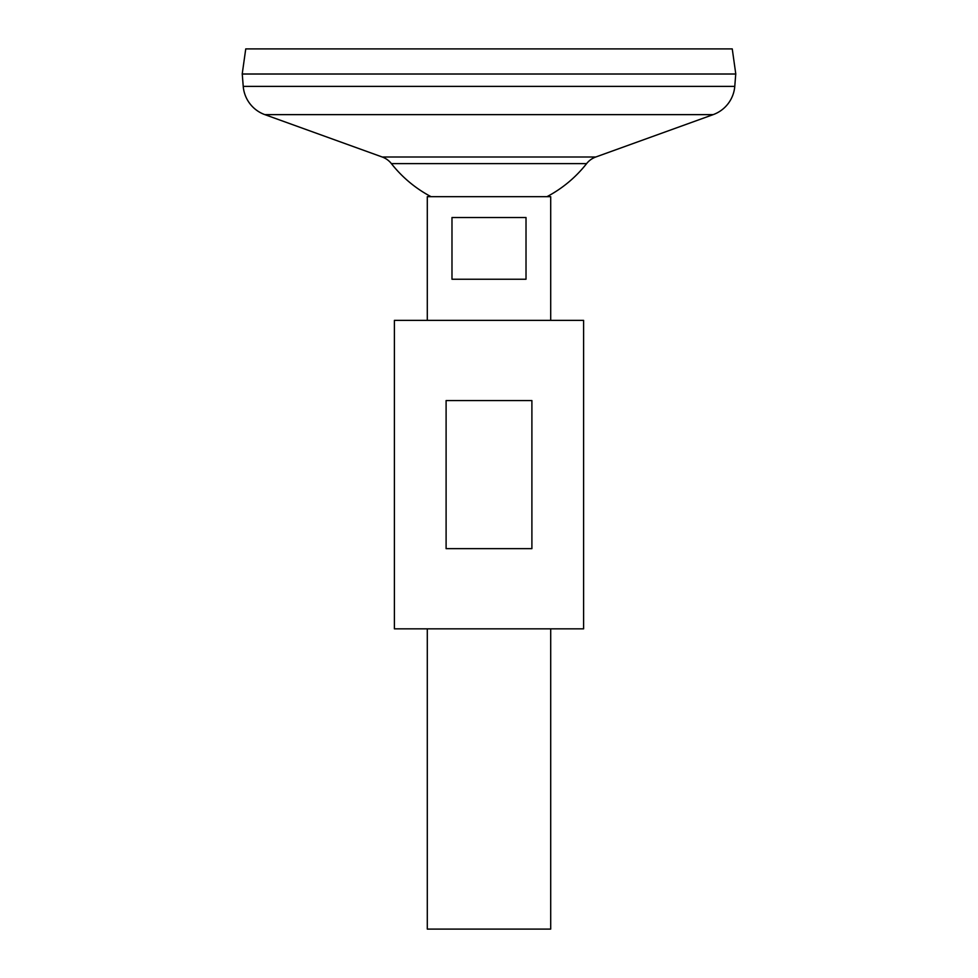 <?xml version="1.0" encoding="UTF-8"?>
<svg xmlns="http://www.w3.org/2000/svg" width="978" height="978" viewBox="0 0 978 978"><rect width="100%" height="100%" fill="white"/><g stroke="black" fill="none" stroke-linecap="round" stroke-linejoin="round"><path stroke-width="1.47" d="M526.017 217.532L526.017 279.231L451.983 279.231L451.983 217.532L526.017 217.532M427.3 628.842L427.3 929.1L550.7 929.1L550.7 628.842M550.7 320.368L550.7 196.676L427.3 196.676L427.3 320.368M245.747 48.9L732.253 48.9L735.786 73.986L242.214 73.986L245.747 48.9M242.251 73.986L243.229 86.37A32.91 32.91 0 0 0 264.842 114.634L382.227 157.006L595.773 157.006L713.158 114.634A32.91 32.91 0 0 0 734.771 86.37L735.749 73.986M242.214 74.035L735.786 74.035M382.227 157.006A20.562 20.562 0 0 1 391.408 163.632L586.592 163.632A20.562 20.562 0 0 1 595.773 157.006M583.597 320.368L394.403 320.368L394.403 628.842L583.597 628.842L583.597 320.368M489 400.564L531.898 400.564L531.898 548.646L446.102 548.646L446.102 400.564L489 400.564M243.229 86.37L734.771 86.37M264.842 114.634L713.158 114.634M391.408 163.632A124.182 124.182 0 0 0 431.041 196.676M546.959 196.676A124.182 124.182 0 0 0 586.592 163.632"/></g></svg>
